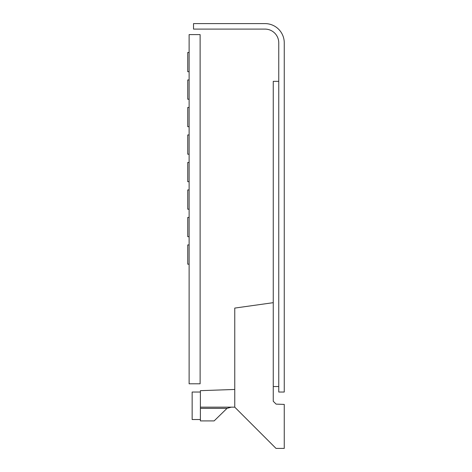 <?xml version="1.0" encoding="UTF-8"?>
<svg xmlns="http://www.w3.org/2000/svg" width="472" height="472" viewBox="0 0 472 472"><rect width="100%" height="100%" fill="white"/><g stroke="black" fill="none" stroke-linecap="round" stroke-linejoin="round"><path stroke-width="0.71" d="M189.119 383.789L200.116 383.789L200.116 34.598L189.119 34.598L189.119 383.789M278.757 42.846L278.757 392.037L284.256 392.037L284.256 42.846A19.246 19.246 0 0 0 265.01 23.6L193.52 23.6L193.52 29.099L265.01 29.099A13.747 13.747 0 0 1 278.757 42.846M278.757 81.337L273.258 81.337L273.258 302.676L234.761 308.086L234.761 407.159L276.008 448.4L284.256 448.4L284.256 404.41L276.102 404.12L273.258 401.277L273.258 302.676M278.757 386.538L273.258 386.538M200.393 419.531L192.145 419.531L192.145 392.037L200.393 392.037M234.761 389.459L200.393 390.663L200.393 407.159L234.761 407.159M227.026 408.357L214.14 420.906L200.393 420.906L200.393 408.357L227.026 408.357L231.304 407.159M200.393 407.159L200.393 408.357M189.119 162.451L187.744 162.451L187.744 181.696L189.119 181.696M189.119 189.945L187.744 189.945L187.744 209.19L189.119 209.19M189.119 217.439L187.744 217.439L187.744 236.69L189.119 236.69M189.119 134.957L187.744 134.957L187.744 154.202L189.119 154.202M189.119 107.463L187.744 107.463L187.744 126.708L189.119 126.708M189.119 79.963L187.744 79.963L187.744 99.214L189.119 99.214M189.119 244.938L187.744 244.938L187.744 264.184L189.119 264.184M189.119 52.469L187.744 52.469L187.744 71.715L189.119 71.715"/></g></svg>
